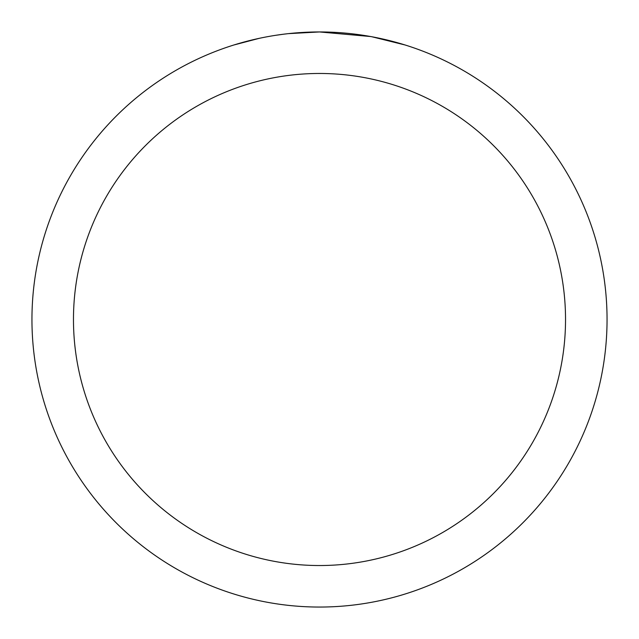 <?xml version="1.0" encoding="UTF-8"?>
<svg xmlns="http://www.w3.org/2000/svg" width="639" height="639" viewBox="0 0 639 639"><rect width="100%" height="100%" fill="white"/><g stroke="black" fill="none" stroke-linecap="round" stroke-linejoin="round"><path stroke-width="0.96" d="M325.235 32.006L329.229 32.118M354.909 34.139L356.123 34.29M370.58 36.527L319.5 31.95A287.55 287.55 0 0 1 607.05 319.5A287.55 287.55 0 0 1 319.5 607.05A287.55 287.55 0 0 1 31.95 319.5A287.55 287.55 0 0 1 319.5 31.95L288.429 33.635M371.938 36.774L404.926 44.938M319.5 73.469A246.031 246.031 0 0 1 565.531 319.5A246.031 246.031 0 0 1 319.5 565.531A246.031 246.031 0 0 1 73.469 319.5A246.031 246.031 0 0 1 319.5 73.469M287.071 33.787L283.564 34.202M234.082 44.938L259.138 38.356M276.511 35.185L281.799 34.434M275.537 35.329L283.564 34.21M298.421 32.725L300.01 32.613"/></g></svg>
